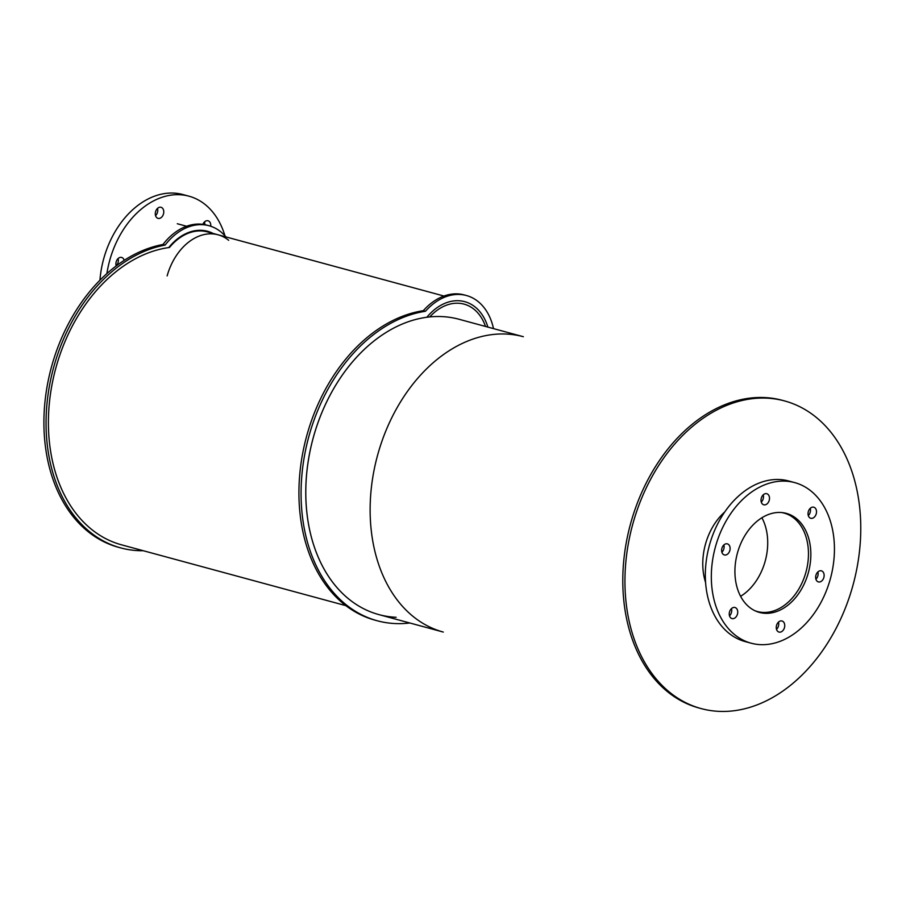 <?xml version="1.0" encoding="UTF-8"?>
<svg xmlns="http://www.w3.org/2000/svg" width="906" height="906" viewBox="0 0 906 906"><rect width="100%" height="100%" fill="white"/><g stroke="black" fill="none" stroke-linecap="round" stroke-linejoin="round"><path stroke-width="1.36" d="M429.772 316.919A50.996 36.568 -74.8 0 1 464.042 304.122A50.996 36.568 -74.8 0 1 485.503 326.443A50.996 36.568 -74.8 0 0 464.042 304.122A50.996 36.568 -74.8 0 0 429.772 316.919A153.001 109.694 105.2 0 0 308.742 458.085A153.001 109.694 105.2 0 0 378.946 614.619A153.001 109.694 105.2 0 0 396.126 617.292M169.467 247.474A53.556 38.392 105.2 0 1 207.327 231.879L443.951 296.036L207.327 231.879A53.556 38.392 105.2 0 0 169.467 247.474A153.001 109.694 105.2 0 0 51.03 390.237A153.001 109.694 105.2 0 0 121.563 544.834L345.922 605.661M487.881 327.089A53.556 38.392 105.2 0 0 464.71 301.664A53.556 38.392 105.2 0 0 426.851 317.259A53.556 38.392 105.2 0 1 464.71 301.664A53.556 38.392 105.2 0 1 487.881 327.089M740.598 596.307A50.996 36.568 105.2 0 0 761.901 517.745M781.482 512.524A50.996 36.568 -74.8 0 1 784.086 513.09A50.996 36.568 -74.8 0 1 806.023 571.879A50.996 36.568 -74.8 0 1 757.393 611.539A50.996 36.568 -74.8 0 1 754.857 610.712M737.518 552.751A51.325 36.795 -74.8 0 1 786.306 513.362A51.325 36.795 -74.8 0 1 808.39 572.524A51.325 36.795 -74.8 0 1 759.455 612.422A51.325 36.795 -74.8 0 1 737.518 552.751M808.288 515.548A5.742 4.111 105.2 0 0 810.247 508.3M808.322 511.607A5.742 4.111 -74.8 0 1 813.769 507.201A5.742 4.111 -74.8 0 1 816.238 513.815A5.742 4.111 -74.8 0 1 810.768 518.277A5.742 4.111 -74.8 0 1 808.322 511.607M815.91 579.183A5.742 4.111 105.2 0 0 817.869 571.946M815.944 575.242A5.742 4.111 -74.8 0 1 821.391 570.837A5.742 4.111 -74.8 0 1 823.86 577.462A5.742 4.111 -74.8 0 1 818.39 581.912A5.742 4.111 -74.8 0 1 815.944 575.242M776.521 629.342A5.742 4.111 105.2 0 0 778.481 622.094M776.544 625.4A5.742 4.111 -74.8 0 1 782.003 620.995A5.742 4.111 -74.8 0 1 784.471 627.609A5.742 4.111 -74.8 0 1 779.001 632.071A5.742 4.111 -74.8 0 1 776.544 625.4M729.511 615.853A5.742 4.111 105.2 0 0 731.47 608.617M729.534 611.912A5.742 4.111 -74.8 0 1 734.993 607.507A5.742 4.111 -74.8 0 1 737.461 614.121A5.742 4.111 -74.8 0 1 731.991 618.583A5.742 4.111 -74.8 0 1 729.534 611.912M721.889 552.218A5.742 4.111 105.2 0 0 723.849 544.97M721.912 548.277A5.742 4.111 -74.8 0 1 727.371 543.872A5.742 4.111 -74.8 0 1 729.84 550.486A5.742 4.111 -74.8 0 1 724.37 554.948A5.742 4.111 -74.8 0 1 721.912 548.277M761.278 502.06A5.742 4.111 105.2 0 0 763.237 494.812M761.312 498.119A5.742 4.111 -74.8 0 1 766.759 493.713A5.742 4.111 -74.8 0 1 769.228 500.327A5.742 4.111 -74.8 0 1 763.758 504.789A5.742 4.111 -74.8 0 1 761.312 498.119M794.653 482.592L788.65 480.973A83.193 59.649 105.2 0 0 709.545 544.823A83.193 59.649 105.2 0 0 745.106 641.561L751.108 643.192A83.193 59.649 105.2 0 0 830.451 578.504A83.193 59.649 105.2 0 0 794.653 482.592A83.193 59.649 105.2 0 0 715.547 546.443A83.193 59.649 105.2 0 0 751.108 643.192M228.686 240.305A53.556 38.392 105.2 0 0 218.052 234.79A53.556 38.392 105.2 0 0 167.134 275.888M204.722 224.643A5.742 4.111 105.2 0 0 204.518 221.879M202.876 224.337A5.742 4.111 -74.8 0 1 208.04 220.781A5.742 4.111 -74.8 0 1 210.736 226.251M207.667 231.415A5.742 4.111 -74.8 0 1 206.919 231.766M116.149 265.786A5.742 4.111 105.2 0 0 118.12 258.55M116.195 265.922A5.742 4.111 -74.8 0 1 116.183 261.845A5.742 4.111 -74.8 0 1 121.642 257.44A5.742 4.111 -74.8 0 1 124.167 260.35M155.549 215.639A5.742 4.111 105.2 0 0 157.508 208.391M155.572 211.698A5.742 4.111 -74.8 0 1 161.03 207.293A5.742 4.111 -74.8 0 1 163.499 213.907A5.742 4.111 -74.8 0 1 158.029 218.369A5.742 4.111 -74.8 0 1 155.572 211.698M224.937 235.764A83.193 59.649 105.2 0 0 188.924 196.172L182.91 194.541A83.193 59.649 105.2 0 0 103.805 258.391A83.193 59.649 105.2 0 0 99.932 280.192M188.924 196.172A83.193 59.649 105.2 0 0 109.819 260.022A83.193 59.649 105.2 0 0 106.897 273.567M705.593 582.49A54.19 38.845 -74.8 0 1 705.514 544.042A54.19 38.845 -74.8 0 1 724.709 511.992M784.562 400.928L782.422 400.339A159.377 114.258 105.2 0 0 630.87 522.66A159.377 114.258 105.2 0 0 699.002 707.994L701.142 708.583A159.377 114.258 105.2 0 0 853.135 584.653A159.377 114.258 105.2 0 0 784.562 400.928A159.377 114.258 105.2 0 0 633.022 523.238A159.377 114.258 105.2 0 0 701.142 708.583M493.498 328.618A59.932 42.967 105.2 0 0 466.375 295.503L464.234 294.926A59.932 42.967 105.2 0 0 423.317 310.679L425.458 311.268A159.377 114.258 105.2 0 0 303.623 460.882A159.377 114.258 105.2 0 0 377.27 620.769A159.377 114.258 105.2 0 0 409.818 622.988M423.317 310.679A159.377 114.258 105.2 0 0 301.483 460.305A159.377 114.258 105.2 0 0 375.129 620.191L377.27 620.769M466.375 295.503A59.932 42.967 105.2 0 0 425.458 311.268M210.917 232.853A54.19 38.845 105.2 0 0 206.421 230.996M168.754 247.565A54.19 38.845 -74.8 0 1 207.497 231.268A54.19 38.845 -74.8 0 1 213.069 233.431M225.945 236.919A59.932 42.967 105.2 0 0 209.003 225.73L206.851 225.141A59.932 42.967 105.2 0 0 162.978 244.484L165.119 245.073A156.194 111.982 105.2 0 0 48.267 393.102A156.194 111.982 105.2 0 0 120.725 547.904A156.194 111.982 105.2 0 0 143.284 550.723M162.978 244.484A156.194 111.982 105.2 0 0 46.127 392.513A156.194 111.982 105.2 0 0 118.584 547.326L120.725 547.904M209.003 225.73A59.932 42.967 105.2 0 0 165.119 245.073M313.533 436.692A153.001 109.694 105.2 0 0 378.946 614.619L443.283 632.06A153.001 109.694 105.2 0 1 377.881 454.144A153.001 109.694 105.2 0 1 523.362 336.715L459.025 319.263A153.001 109.694 105.2 0 0 313.533 436.692M218.052 234.79L201.596 230.328M186.568 226.251L177.304 223.737"/></g></svg>
